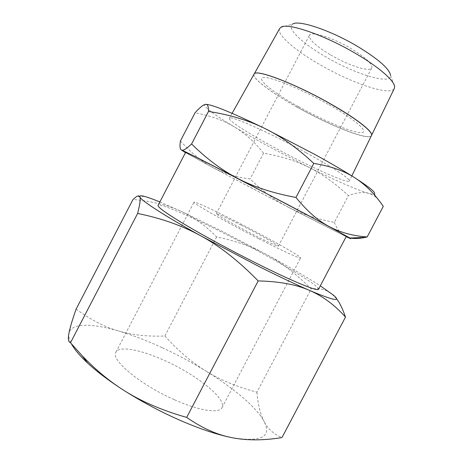 <?xml version="1.0" encoding="UTF-8"?>
<svg xmlns="http://www.w3.org/2000/svg" width="463" height="463" viewBox="0 0 463 463"><rect width="100%" height="100%" fill="white"/><g stroke="black" fill="none" stroke-linecap="round" stroke-linejoin="round"><path stroke-width="0.35" stroke-dasharray="2.31 1.74" d="M248.949 186.641L213.194 167.71C224.017 173.475 236.315 177.225 250.095 178.961C262.289 190.912 274.895 200.253 287.905 206.984L248.949 186.641M263.551 153.189C254.667 142.054 244.956 133.309 234.423 126.949C244.921 133.257 256.67 139.936 269.657 146.979L308.711 167.265C336.115 180.836 356.053 189.517 368.525 193.303C371.708 194.182 373.653 194.373 374.364 193.881L377.368 198.546C374.677 195.918 371.731 194.171 368.525 193.303C363.044 191.838 356.336 192.614 348.407 195.629C335.079 183.163 321.849 173.706 308.711 167.265C295.568 160.719 280.514 156.031 263.551 153.189L250.095 178.961M254.048 74.207C251.762 78.183 271.538 92.843 296.615 106.826M306.043 152.709C268.725 132.186 228.919 114.633 229.324 118.273C228.051 120.461 249.123 133.859 274.883 147.801C308.618 166.217 348.031 184.135 349.362 181.027C350.942 179.378 333.1 167.479 306.043 152.709M280.734 27.433L292.552 24.151C285.995 28.04 302.171 43.233 325.153 56.492C354.664 74.011 391.414 85.458 390.569 75.388L394.615 86.969M279.64 28.584C276.359 34.32 294.827 50.23 319.204 64.241C351.041 82.941 390.622 96.541 394.297 88.52M371.442 135.566C368.762 141.041 329.355 125.305 296.638 106.785C271.561 92.803 251.785 78.137 254.071 74.161M346.318 236.356C345.959 236.94 294.439 210.515 249.748 187.006C215.417 168.966 185.374 152.796 185.634 152.35M318.498 289.259C320.292 285.758 270.276 256.647 225.238 233.954C190.698 216.424 159.411 202.742 158.062 205.393M161.998 347.597C146.783 340.606 132.337 335.085 118.655 331.033C132.435 335.044 147.847 336.699 164.88 335.988C178.035 350.659 191.723 362.355 205.931 371.077C191.844 362.431 177.196 354.6 161.998 347.597M336.549 298.745L331.421 293.519C326.004 289.439 319.256 287.911 311.182 288.935C296.291 274.021 281.521 262.619 266.873 254.719C252.219 246.71 235.459 240.777 216.591 236.917C205.711 225.741 193.847 217.182 181.004 211.244L222.628 231.459L266.873 254.719C288.75 266.653 306.558 277.024 320.298 285.833M241.472 225.313C259.65 234.591 279.148 245.558 278.39 246.177C277.215 246.357 269.032 242.595 253.851 234.909C234.683 225.151 215.185 214.097 216.331 213.732C217.957 213.756 226.338 217.616 241.472 225.313M330.53 54.883C348.193 65.364 369.85 72.46 371.789 67.934C372.703 64.102 365.857 57.696 351.249 48.702C332.665 37.561 310.789 30.801 309.394 35.315C308.838 39.54 315.882 46.063 330.53 54.883M174.592 399.795C199.414 410.941 219.427 413.743 222.037 407.637C227.02 398.915 196.48 374.787 165.181 360.799C141.528 349.895 119.24 345.415 115.912 352.152C110.182 359.473 140.208 384.811 174.592 399.795M258.846 238.781C283.153 251.195 300.591 259.106 300.603 257.932C301.656 256.699 268.146 237.895 237.548 222.269C214.305 210.352 194.408 201.081 194.003 202.204C191.821 202.69 225.336 221.731 258.846 238.781M159.851 201.955L181.004 211.244C168.318 205.254 152.321 201.312 133.02 199.426M76.111 309.093C90.748 319.84 104.927 327.156 118.655 331.033C91.79 323.105 70.868 322.815 68.906 333.447C68.385 336.254 69.23 339.732 71.452 343.887M256.913 392.178C257.966 404.459 260.356 414.223 264.084 421.469C256.676 407.342 233.653 388.098 205.931 371.077C220.047 379.857 237.044 386.889 256.913 392.178L311.182 288.935M232.223 437.72C261.34 442.281 271.96 436.864 264.084 421.469C267.695 428.738 273.656 434.103 281.973 437.57M216.591 236.917L164.88 335.988M298.502 106.722C274.299 93.185 256.745 79.486 262.729 77.68C268.251 75.614 300.012 88.294 328.342 104.424M298.548 106.64C322.694 120.201 350.676 132.152 360.411 132.644C370.545 133.385 356.811 120.432 328.394 104.325M296.592 106.866C329.396 125.432 368.907 141.198 371.413 135.624M383.283 206.371L377.368 198.546M205.775 104.343L204.501 105.078C205.445 108.22 215.422 115.507 234.423 126.949C224.005 120.554 210.879 115.825 195.05 112.769M180.414 140.955C191.479 153.149 202.406 162.067 213.194 167.71L185.478 152.645M334.367 222.362C337.041 229.335 340.855 234.046 345.815 236.483L287.905 206.984C300.846 213.773 316.327 218.901 334.367 222.362L348.407 195.629M346.162 236.651L349.582 237.826M232.102 113.319L229.324 118.273M278.39 246.177L371.789 67.934M222.037 407.637L300.603 257.932M115.912 352.152L194.003 202.204M216.331 213.732L309.394 35.315M333.649 295.319L333.881 295.683M144.439 196.405L136.186 196.798M351.839 175.917L349.362 181.027M204.501 105.078L203.494 105.113"/><path stroke-width="0.69" d="M349.582 237.826C353.651 238.873 358.958 238.711 365.51 237.334L367.182 236.952C352.887 235.939 340.195 232.461 329.118 226.517C318.075 220.741 307.027 211.053 295.967 197.458C273.373 193.274 254.077 186.988 238.08 178.596L329.118 226.517L349.935 238.046C351.874 239.255 350.613 238.792 346.162 236.651M374.364 193.881C376.025 192.596 369.486 187.214 354.733 177.74C343.968 170.911 330.368 162.982 313.931 153.953L264.35 128.245C280.659 136.11 297.142 147.83 313.798 163.41C330.582 166.119 344.229 170.893 354.733 177.74C365.388 184.54 374.903 194.084 383.283 206.371L367.182 236.952M330.981 104.169C294.919 83.49 254.91 68.449 254.048 74.207L232.102 113.319M390.569 75.388C389.493 68.906 378.641 59.339 358.009 46.688C330.646 30.245 298.079 19.458 292.552 24.151M371.459 135.532L394.297 88.52L394.615 86.969C394.812 81.158 379.643 67.581 356.701 54.113C324.488 34.858 286.522 22.085 280.734 27.433L279.64 28.584L254.071 74.161C254.934 68.402 294.943 83.438 331.004 104.123C357.199 118.939 373.803 132.268 371.459 135.532L371.442 135.566M185.634 152.35C186.022 152.205 195.942 157.09 215.382 167.004L286.232 203.818C322.914 223.12 347.296 236.385 346.318 236.356L318.498 289.259C318.133 291.846 292.356 281.33 255.379 262.741C230.696 250.356 203.83 235.789 185.287 224.786C166.564 213.565 157.495 207.1 158.062 205.393L185.634 152.35M186.676 417.418C161.17 410.16 139.531 400.686 121.752 389.007C139.895 400.721 159.139 411.08 179.482 420.068C198.297 428.263 214.896 433.947 229.283 437.107L232.223 437.72L229.341 437.113C215.613 434.155 201.388 427.592 186.676 417.418L258.186 280.925C279.328 281.394 296.476 284.571 309.625 290.457C296.117 284.623 279.484 276.764 259.708 266.879L201.446 236.194C220.116 246.391 239.03 261.3 258.186 280.925M320.298 285.833L333.649 295.319C341.619 302.177 333.609 300.556 309.625 290.457C322.983 296.279 334.928 305.163 345.462 317.114C342.753 308.995 339.778 302.871 336.549 298.745M71.452 343.887C74.416 349.374 79.792 355.752 87.576 363.027C96.518 371.314 107.908 379.978 121.752 389.007C107.821 379.938 94.637 368.861 82.2 355.763L70.492 342.759C68.362 342.082 67.835 338.98 68.906 333.447C69.925 327.978 72.326 319.858 76.111 309.093L133.02 199.426L136.186 196.798C138.003 195.577 139.207 195.606 139.791 196.885C140.711 198.592 139.988 204.119 137.621 213.466C161.477 218.264 182.752 225.834 201.446 236.194C164.267 215.642 140.845 200.363 139.791 196.885C139.311 195.623 140.862 195.461 144.439 196.405C148.033 197.36 153.166 199.206 159.851 201.955M345.462 317.114L281.973 437.57C263.626 440.556 247.045 440.608 232.223 437.72M137.621 213.466L70.492 342.759M351.839 175.917L371.413 135.624C373.757 132.36 357.152 119.037 330.952 104.221M185.478 152.645L181.583 150.093C179.968 149.416 179.58 146.372 180.414 140.955L195.05 112.769C198.604 108.857 201.422 106.305 203.494 105.113L205.329 104.389C207.546 103.862 208.599 106.212 208.495 111.438C229.411 114.656 248.029 120.258 264.35 128.245C231.506 112.416 211.979 104.447 205.775 104.343M238.08 178.596C221.974 170.274 206.475 158.722 191.595 143.947C186.907 148.391 183.742 150.475 182.098 150.209L181.583 150.093L182.179 150.342C187.77 152.807 206.4 162.224 238.08 178.596M313.798 163.41L295.967 197.458M208.495 111.438L191.595 143.947M87.576 363.027L82.2 355.763M349.935 238.046L365.51 237.334"/></g></svg>
